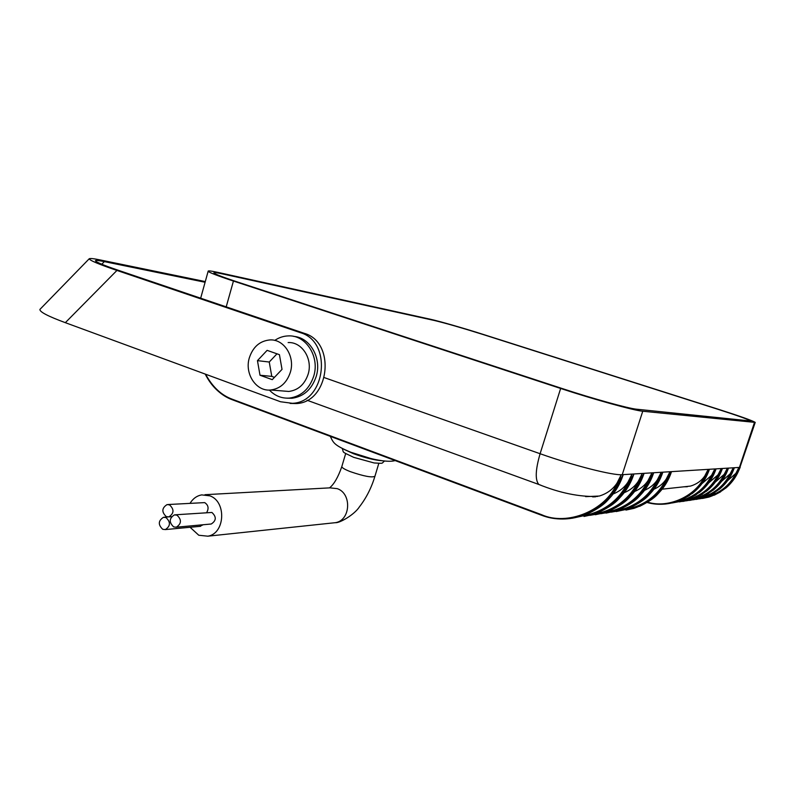 <?xml version="1.0" encoding="UTF-8"?>
<svg xmlns="http://www.w3.org/2000/svg" width="795" height="795" viewBox="0 0 795 795"><rect width="100%" height="100%" fill="white"/><g stroke="black" fill="none" stroke-linecap="round" stroke-linejoin="round"><path stroke-width="1.19" d="M482.247 334.258C461.458 327.729 445.448 323.128 434.209 320.455L222.998 274.017C216.628 272.615 213.597 272.268 213.915 272.953C214.958 274.126 222.57 277.058 236.761 281.758L562.83 388.745C592.682 398.593 628.825 408.58 636.527 409.196L750.599 420.982C748.314 419.452 737.521 415.586 718.213 409.395L482.247 334.258C461.458 327.729 445.448 323.128 434.209 320.455L222.998 274.017C216.628 272.615 213.597 272.268 213.915 272.953C214.958 274.126 222.57 277.058 236.761 281.758L562.83 388.745C592.682 398.593 628.825 408.58 636.527 409.196L750.599 420.982C748.314 419.452 737.521 415.586 718.213 409.395L482.247 334.258M205.09 282.265L104.354 261.625L101.78 264.248M205.279 281.579L100.289 259.965C93.86 258.623 90.173 258.216 89.239 258.753C89.557 260.363 98.789 264.258 116.945 270.439L65.329 322.671L280.506 401.743L292.351 403.313C325.821 402.349 332.837 341.611 300.401 332.678L116.945 270.439M290.115 403.423L296.167 403.562C329.508 402.598 336.494 342.188 304.177 333.294L118.077 270.201C103.251 265.162 95.708 261.982 95.42 260.651C96.175 260.213 99.156 260.541 104.354 261.625M65.329 322.671C47.909 316.231 39.452 311.809 39.939 309.394L89.239 258.753M269.376 390.067C274.981 395.9 281.639 398.573 289.34 398.096C301.176 396.447 309.295 389.143 313.717 376.184C319.928 356.826 305.986 334.894 288.456 335.897C283.567 336.017 278.995 337.527 274.742 340.419M287.025 398.176L291.904 398.275C303.71 396.635 311.809 389.351 316.211 376.442C321.985 358.307 310.12 337.448 293.733 336.404M290.334 372.328C295.313 356.697 284.083 338.998 269.992 339.922C259.915 340.866 253.029 346.809 249.352 357.77C244.333 373.67 256.109 391.677 270.697 390.007C280.238 388.715 286.776 382.822 290.334 372.328M283.129 391.001L288.843 391.448C298.214 390.196 304.644 384.452 308.132 374.207C313.011 358.962 301.991 341.691 288.148 342.575M267.11 350.356L257.451 360.642L260.005 375.24L272.268 379.652L282.026 369.377L279.423 354.669L267.11 350.356M276.988 353.815L269.247 362.023L257.451 360.642M269.247 362.023L271.781 376.383L274.454 377.347M271.781 376.383L260.005 375.24M162.717 529.291L165.32 529.579C170.537 526.121 170.766 522.126 165.996 517.585L163.472 517.297C158.215 520.715 157.967 524.71 162.717 529.291M199.714 526.379L203.172 524.75M166.274 516.611L168.808 516.899C174.095 513.451 174.353 509.446 169.554 504.875L167.089 504.587C161.753 507.995 161.484 512 166.274 516.611M206.78 512.387C209.006 508.293 208.32 505.034 204.693 502.609L168.043 504.527M173.668 526.916L176.291 527.204C181.548 523.726 181.777 519.711 176.977 515.16L174.433 514.872C169.126 518.3 168.878 522.315 173.668 526.916M210.347 524.094L211.241 524.004C216.359 520.665 216.578 516.82 211.907 512.457L175.377 514.792M190.084 527.274L198.77 535.244L207.843 536.188C225.055 533.634 226.734 501.685 209.95 495.851L201.672 494.887C196.892 495.792 193.056 498.535 190.174 503.106M624.8 509.684C644.169 505.859 657.982 495.663 666.23 479.107C663.278 483.519 659.174 486.898 653.907 489.253M666.23 479.107L669.976 471.733C664.262 489.342 651.87 501.605 632.78 508.522L634.092 508.323C653.222 501.387 665.703 489.163 671.537 471.634L661.47 489.988C656.74 494.897 655.666 498.296 639.587 506.365M616.224 511.563L624.572 509.754C644.119 502.659 656.869 490.137 662.831 472.18L652.645 490.873C647.945 495.772 646.752 499.429 630.107 507.776M614.823 511.185C634.698 507.329 648.879 496.885 657.366 479.832C654.285 484.443 649.992 487.941 644.487 490.346M657.366 479.832L661.192 472.28C655.358 490.326 642.698 502.887 623.201 509.963L611.275 512.139M606.029 513.103L614.575 511.255C634.549 504 647.587 491.161 653.689 472.747L643.225 491.956C638.435 496.964 637.153 500.761 620.14 509.277M604.329 512.755C624.751 508.88 639.319 498.167 648.044 480.597C644.834 485.417 640.343 489.044 634.579 491.499M648.044 480.597L651.96 472.846C645.997 491.35 633.049 504.229 613.134 511.483L600.821 513.709M595.306 514.733L604.061 512.835C624.482 505.401 637.819 492.234 644.069 473.343L633.317 493.109C628.438 498.227 627.046 502.172 609.656 510.847M593.299 514.415C614.277 510.519 629.262 499.518 638.236 481.402C634.887 486.451 630.187 490.217 624.145 492.711M638.236 481.402L642.251 473.452C636.149 492.443 622.912 505.65 602.54 513.073L589.811 515.359M584.017 516.452L592.951 514.514C613.879 506.882 627.533 493.377 633.933 473.969L622.882 494.311C617.904 499.548 616.393 503.652 598.615 512.507M581.662 516.154C603.246 512.248 618.649 500.939 627.901 482.257C624.403 487.544 619.474 491.449 613.134 493.983M627.901 482.257L632.015 474.088C625.764 493.586 612.22 507.14 591.391 514.753L592.99 514.504M572.112 518.26L581.274 516.273C602.699 508.442 616.672 494.57 623.24 474.635L611.872 495.593C606.784 500.949 605.154 505.222 586.968 514.256M595.604 496.815L592.633 496.885M668.277 503.652L675.601 502.072C692.902 495.851 704.171 484.92 709.418 469.288L709.001 470.501C705.592 479.792 699.918 487.544 691.978 493.735M687.317 486.739L683.998 486.798M675.839 502.003C692.564 498.346 704.459 489.472 711.545 475.39L701.896 483.678M711.545 475.39L714.844 468.951C709.796 484.314 698.795 495.047 681.852 501.138L672.113 502.967L681.822 501.148M681.852 501.138L682.865 500.979C699.839 494.878 710.889 484.185 716.037 468.871L715.639 470.044C712.26 479.117 706.795 486.629 699.252 492.562M683.114 500.9C699.461 497.282 711.088 488.597 718.004 474.863L708.723 482.893M718.004 474.863L721.234 468.553C716.275 483.608 705.483 494.112 688.848 500.085L679.357 501.874L688.818 500.095M682.786 501.456L689.822 499.936C706.487 493.953 717.329 483.469 722.377 468.484L721.999 469.597C718.75 478.322 713.532 485.566 706.338 491.35M690.1 499.846C706.069 496.259 717.438 487.752 724.195 474.347L715.252 482.138M724.195 474.347L727.365 468.175C722.496 482.913 711.903 493.218 695.565 499.071L686.323 500.83L695.536 499.081M689.603 500.423L696.46 498.942C712.837 493.079 723.51 482.803 728.458 468.106L728.091 469.179C724.97 477.586 719.952 484.612 713.045 490.247M696.798 498.843C712.419 495.275 723.539 486.947 730.138 473.86L721.522 481.412M730.138 473.86L733.248 467.808C728.478 482.257 718.064 492.353 702.025 498.107L693.002 499.817L701.995 498.107M696.152 499.429L702.879 497.968C718.968 492.224 729.442 482.148 734.302 467.738L733.954 468.772C730.933 476.911 726.093 483.728 719.435 489.233M703.237 497.869C718.521 494.331 729.393 486.182 735.852 473.393L727.544 480.717M735.852 473.393L738.903 467.46C734.222 481.621 723.987 491.529 708.226 497.173L699.421 498.853M642.757 411.234L755.22 422.413C752.646 420.704 740.632 416.401 719.157 409.524L483.807 334.596C464.34 328.385 439.486 321.23 430.522 319.282L218.367 272.496C211.212 270.926 207.803 270.529 208.141 271.284C209.274 272.586 217.711 275.845 233.442 281.042L560.644 388.457C593.974 399.458 634.38 410.618 642.757 411.234L622.227 474.695L708.176 469.358C703.028 485.069 691.819 496.02 674.548 502.241L674.518 502.241C664.839 504.865 655.716 504.944 647.16 502.5C656.273 504.944 665.395 504.865 674.518 502.241L674.518 502.241M647.677 502.172C668.456 508.85 696.301 495.871 704.807 475.937C701.468 480.836 696.708 484.215 690.517 486.083L682.627 486.947M704.807 475.937L708.176 469.358L739.42 467.42L754.425 422.582M702.442 498.465L709.051 497.044C724.861 491.409 735.146 481.522 739.916 467.39L739.579 468.384C736.657 476.265 731.976 482.903 725.557 488.279M739.916 467.39L755.161 422.582M581.274 516.273L579.615 516.531C565.762 520.188 553.062 519.761 541.514 515.23L232.329 399.249L541.494 514.653C567.034 526.3 605.77 510.748 617 483.151L621.213 474.754L622.227 474.695C613.382 475.658 572.966 465.433 540.103 453.726L560.644 388.457M621.213 474.754C614.813 494.798 600.95 508.711 579.635 516.521M617 483.151C612.856 489.382 606.963 493.675 599.301 496.04L585.607 496.637M232.398 399.786C221.318 395.781 212.285 387.225 205.299 374.107M205.607 374.226C212.434 386.907 221.338 395.244 232.329 399.249M625.943 510.082L634.052 508.333M668.029 478.958C659.542 495.633 645.5 505.809 625.884 509.516M300.401 332.678L304.177 333.294M378.788 463.415L374.962 476.205C372.289 477.865 364.09 476.354 350.386 471.664C344.891 469.507 342.029 467.838 341.8 466.665L341.88 466.397M332.757 522.951L335.42 522.673C350.625 520.437 352.076 493.526 337.239 488.647L329.925 487.852L204.981 494.699M344.265 449.473L353.417 453.687C365.004 457.831 374.505 460.176 381.938 460.722M233.442 281.042L226.207 306.86M324.37 377.635L540.103 453.726C535.433 469.805 535.015 480.051 538.831 484.473L540.908 485.238M579.615 516.521L579.605 516.521C566.716 520.238 553.996 519.801 541.465 515.22L541.494 514.653M292.351 403.313L296.167 403.562M289.34 398.096L291.904 398.275M270.697 390.007L288.843 391.448M345.676 453.567L341.8 466.665C338.104 477.258 334.019 484.324 329.537 487.872M165.32 529.579L200.579 526.3M168.808 516.899L171.541 516.69M176.291 527.204L211.241 524.004M374.962 476.205C371.434 487.822 366.276 497.998 359.489 506.753C354.61 514.524 339.733 523.229 335.42 522.673L207.843 536.188M164.396 517.217L167.675 516.969M384.512 461.05C381.083 463.565 384.671 463.555 374.117 462.958L353.715 457.354C340.031 450.795 344.404 453.229 342.188 448.45M395.115 460.563C388.616 462.65 374.554 459.5 370.41 458.377L350.933 452.285C333.681 445.121 333.413 442.716 330.293 436.346M200.668 298.204L208.141 271.284M597.671 496.438C579.505 497.014 559.899 493.019 538.831 484.473L307.089 400.263M740.215 467.231L738.456 471.187M690.517 486.083L662.126 489.183M709.051 497.044L708.226 497.173M702.879 497.968L702.025 498.107M696.46 498.942L695.565 499.071M689.782 499.946L688.848 500.085M675.561 502.082L674.548 502.241M602.54 513.073L604.021 512.855M613.134 511.483L614.535 511.265M623.201 509.963L624.532 509.764M720.668 491.807L714.188 495.206M699.431 498.843L708.196 497.173M714.884 492.522L708.057 496.12M708.882 493.258L701.677 497.074M702.661 494.003L695.039 498.067M696.221 494.738L688.122 499.101M689.573 495.464L680.898 500.174M616.135 510.768L617.506 510.778M611.285 512.129L623.171 509.973M589.82 515.359L602.511 513.073M541.465 515.22L232.418 399.796C220.553 395.115 211.48 386.549 205.209 374.077"/></g></svg>
